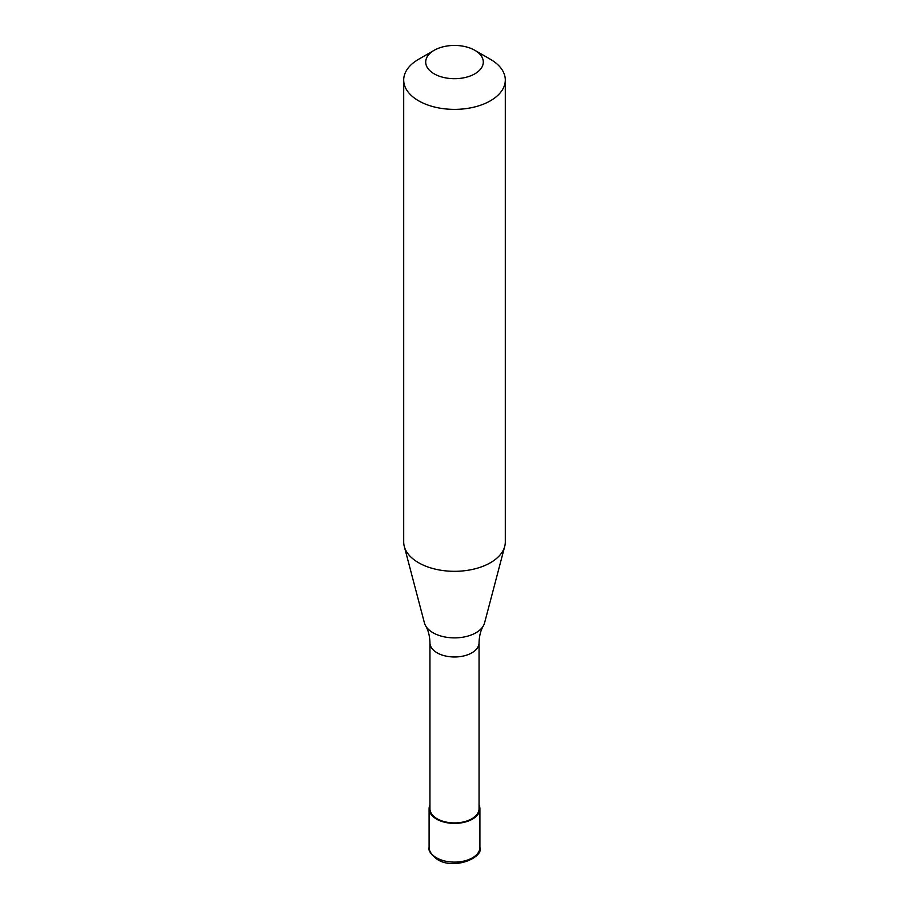 <?xml version="1.0" encoding="UTF-8"?>
<svg xmlns="http://www.w3.org/2000/svg" width="909" height="909" viewBox="0 0 909 909"><rect width="100%" height="100%" fill="white"/><g stroke="black" fill="none" stroke-linecap="round" stroke-linejoin="round"><path stroke-width="1.36" d="M479.054 804.988A25.407 14.669 180 0 1 479.907 808.737A25.407 14.669 180 0 1 472.464 819.111A25.407 14.669 180 0 1 444.774 822.281A25.407 14.669 180 0 1 429.093 808.737A25.407 14.669 180 0 1 429.946 804.988M474.862 50.313L490.428 59.301A50.802 29.327 180 0 1 505.302 80.049L505.302 541.98A50.802 29.327 180 0 1 504.722 546.389L484.565 622.949A30.406 17.555 180 0 1 483.361 625.846C480.679 630.369 479.236 636.027 479.054 642.811L479.054 808.737A24.554 14.18 180 0 1 471.862 818.759A24.554 14.18 180 0 1 445.103 821.838A24.554 14.18 180 0 1 429.946 808.737L429.946 642.811C429.764 636.027 428.321 630.369 425.639 625.846A30.406 17.555 180 0 1 424.435 622.949L404.278 546.389A50.802 29.327 180 0 1 403.698 541.98L403.698 80.049A50.802 29.327 180 0 1 418.572 59.301L434.138 50.313A28.793 16.623 180 0 1 474.862 50.313A28.793 16.623 180 0 1 474.862 73.822A28.793 16.623 180 0 1 434.138 73.822A28.793 16.623 180 0 1 434.138 50.313L418.572 59.301M483.361 625.846A30.406 17.555 180 0 1 476.009 632.732A30.406 17.555 180 0 1 432.991 632.732A30.406 17.555 180 0 1 425.639 625.846M504.722 546.389A50.802 29.327 180 0 1 490.428 562.728A50.802 29.327 180 0 1 438.649 569.852A50.802 29.327 180 0 1 404.278 546.389M505.302 80.049A50.802 29.327 180 0 1 490.428 100.785A50.802 29.327 180 0 1 435.059 107.148A50.802 29.327 180 0 1 403.698 80.049M479.907 808.737L479.907 847.449A25.407 14.669 180 0 1 472.464 857.823A25.407 14.669 180 0 1 436.536 857.823A25.407 14.669 180 0 1 429.093 847.449L429.093 808.737M479.054 642.811A24.554 14.18 180 0 1 471.862 652.832A24.554 14.18 180 0 1 437.138 652.832A24.554 14.18 180 0 1 429.946 642.811M479.907 847.449C483.952 857.346 454.17 870.504 437.24 859.38C430.764 854.278 428.048 850.301 429.093 847.449"/></g></svg>
